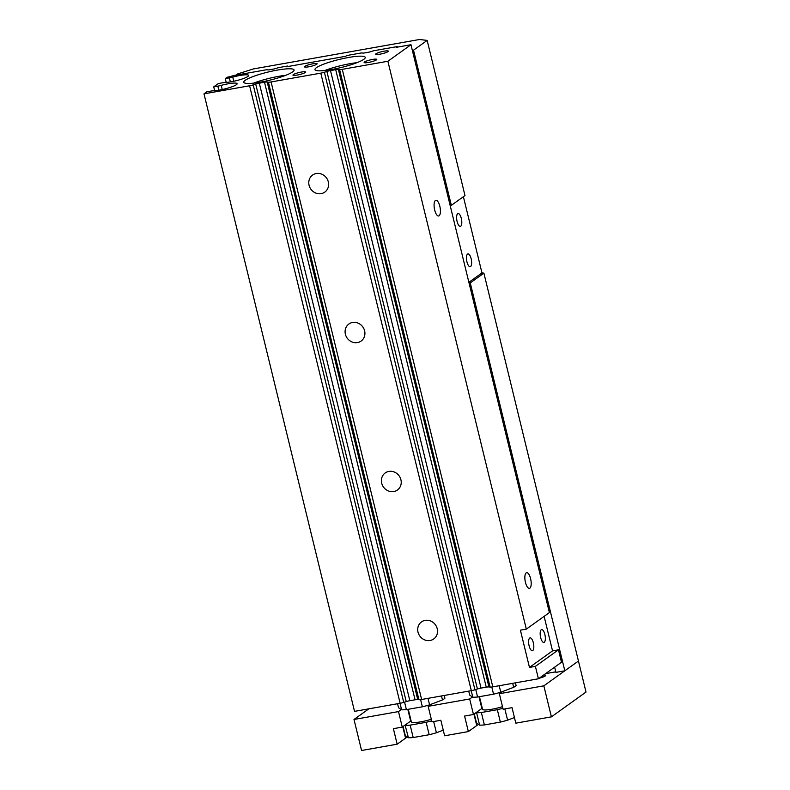 <?xml version="1.0" encoding="UTF-8"?>
<svg xmlns="http://www.w3.org/2000/svg" width="790" height="790" viewBox="0 0 790 790"><rect width="100%" height="100%" fill="white"/><g stroke="black" fill="none" stroke-linecap="round" stroke-linejoin="round"><path stroke-width="1.19" d="M538.425 678.778L561.502 662.237L558.471 649.824L535.403 666.365L538.425 678.778L492.812 686.856A4.859 0.78 166.3 0 1 490.126 687.083L488.931 686.945A4.859 0.78 -13.7 0 0 486.245 687.172L481.031 688.1A4.859 0.78 -13.7 0 0 477.427 688.979L474.928 689.779A4.859 0.78 166.3 0 1 471.324 690.667L421.623 699.476A4.859 0.78 166.3 0 1 418.937 699.703L417.742 699.555A4.859 0.78 -13.7 0 0 415.056 699.792L409.842 700.71A4.859 0.78 -13.7 0 0 406.238 701.599L403.739 702.389A4.859 0.78 166.3 0 1 400.135 703.278L354.522 711.365L203.988 93.842L206.822 91.818L210.92 91.087A6.468 1.037 166.3 0 1 213.695 90.761A13.588 2.182 -13.7 0 0 228.606 87.897A13.588 2.182 -13.7 0 0 237.128 83.701A13.588 2.182 -13.7 0 0 221.22 85.359A6.468 1.037 166.3 0 1 217.843 86.13L213.734 86.851L214.683 90.712M425.168 620.367A10.487 9.618 54.4 0 1 436.524 626.697A10.487 9.618 54.4 0 1 433.73 638.952A10.487 9.618 54.4 0 1 419.806 636.029A10.487 9.618 54.4 0 1 421.514 621.898A10.487 9.618 54.4 0 1 425.168 620.367M388.858 471.423A10.487 9.618 54.4 0 1 400.224 477.743A10.487 9.618 54.4 0 1 397.419 490.007A10.487 9.618 54.4 0 1 383.496 487.084A10.487 9.618 54.4 0 1 385.204 472.953A10.487 9.618 54.4 0 1 388.858 471.423M352.547 322.468A10.487 9.618 54.4 0 1 363.913 328.798A10.487 9.618 54.4 0 1 361.109 341.053A10.487 9.618 54.4 0 1 347.185 338.13A10.487 9.618 54.4 0 1 348.894 324.009A10.487 9.618 54.4 0 1 352.547 322.468M213.734 86.851L218.356 83.543L222.454 82.822A6.468 1.037 166.3 0 1 225.229 82.496A13.588 2.182 -13.7 0 0 240.14 79.632A13.588 2.182 -13.7 0 0 248.662 75.435A13.588 2.182 -13.7 0 0 232.764 77.094A6.468 1.037 166.3 0 1 229.377 77.864L225.278 78.585L227.056 77.311L234.038 75.504L265.44 69.945A3.239 0.523 166.3 0 1 267.227 69.787L268.027 69.885A3.239 0.523 -13.7 0 0 269.815 69.737L273.291 69.115A3.239 0.523 -13.7 0 0 275.69 68.523L277.359 67.999A3.239 0.523 166.3 0 1 279.759 67.407L287.432 66.044L286.385 66.794L345.704 56.288L346.751 55.537L360.359 53.118A3.239 0.523 166.3 0 1 362.146 52.97L362.946 53.068A3.239 0.523 -13.7 0 0 364.733 52.91L368.209 52.298A3.239 0.523 -13.7 0 0 370.609 51.706L372.278 51.172A3.239 0.523 166.3 0 1 374.677 50.58L397.182 46.6L397.311 47.143M397.182 46.6L396.136 47.351L410.968 44.724L549.396 612.586L526.318 629.126L520.393 630.173L529.468 667.412L535.403 666.365M558.471 649.824L552.536 650.881L544.122 616.368M530.604 578.665A7.959 2.903 -100 0 1 529.409 588.352A7.959 2.903 -100 0 1 525.162 581.025A7.959 2.903 -100 0 1 526.634 572.681A7.959 2.903 -100 0 1 530.604 578.665M439.832 206.299A7.959 2.903 -100 0 1 438.638 215.976A7.959 2.903 -100 0 1 434.391 208.649A7.959 2.903 -100 0 1 435.863 200.305A7.959 2.903 -100 0 1 439.832 206.299M410.968 44.724L387.89 61.255L526.318 629.126M387.89 61.255L342.277 69.342A4.859 0.78 166.3 0 1 339.591 69.569L338.397 69.421A4.859 0.78 -13.7 0 0 335.71 69.648L330.497 70.577A4.859 0.78 -13.7 0 0 326.892 71.465L324.394 72.255A4.859 0.78 166.3 0 1 320.789 73.144L271.089 81.953A4.859 0.78 166.3 0 1 268.403 82.18L267.208 82.041A4.859 0.78 -13.7 0 0 264.522 82.269L259.308 83.197A4.859 0.78 -13.7 0 0 255.703 84.076L253.205 84.876A4.859 0.78 166.3 0 1 249.601 85.764L203.988 93.842M316.237 173.524A10.487 9.618 54.4 0 1 327.603 179.844A10.487 9.618 54.4 0 1 324.799 192.108A10.487 9.618 54.4 0 1 310.875 189.185A10.487 9.618 54.4 0 1 312.583 175.054A10.487 9.618 54.4 0 1 316.237 173.524M225.278 78.585L226.217 82.446M287.432 66.044L287.56 66.587M301.375 72.058A6.518 1.047 166.3 0 1 305.592 72.018A6.518 1.047 166.3 0 1 299.509 74.576A6.518 1.047 166.3 0 1 292.932 75.109A6.518 1.047 166.3 0 1 301.375 72.058M312.909 63.783A6.518 1.047 166.3 0 1 317.126 63.753A6.518 1.047 166.3 0 1 311.053 66.311A6.518 1.047 166.3 0 1 304.476 66.844A6.518 1.047 166.3 0 1 312.909 63.783M384.098 51.172A6.518 1.047 166.3 0 1 388.315 51.143A6.518 1.047 166.3 0 1 382.241 53.7A6.518 1.047 166.3 0 1 375.665 54.224A6.518 1.047 166.3 0 1 384.098 51.172M372.564 59.438A6.518 1.047 166.3 0 1 376.781 59.408A6.518 1.047 166.3 0 1 370.698 61.966A6.518 1.047 166.3 0 1 364.121 62.489A6.518 1.047 166.3 0 1 372.564 59.438M348.489 57.492A25.882 4.147 166.3 0 1 365.257 57.374A25.882 4.147 166.3 0 1 341.082 67.535A25.882 4.147 166.3 0 1 314.953 69.629A25.882 4.147 166.3 0 1 348.489 57.492M277.3 70.103A25.882 4.147 166.3 0 1 294.068 69.984A25.882 4.147 166.3 0 1 269.894 80.145A25.882 4.147 166.3 0 1 243.764 82.249A25.882 4.147 166.3 0 1 277.3 70.103M552.536 650.881L529.468 667.412M544.28 642.26A6.518 2.38 -100 0 1 543.895 642.428A6.518 2.38 -100 0 1 540.419 636.434A6.518 2.38 -100 0 1 541.624 629.6A6.518 2.38 -100 0 1 544.991 635.051A6.518 2.38 -100 0 1 544.28 642.26M532.746 650.535A6.518 2.38 -100 0 1 532.361 650.703A6.518 2.38 -100 0 1 528.875 644.699A6.518 2.38 -100 0 1 530.08 637.876A6.518 2.38 -100 0 1 533.457 643.317A6.518 2.38 -100 0 1 532.746 650.535M253.62 83.128A25.882 4.147 166.3 0 1 278.821 76.304A25.882 4.147 166.3 0 1 285.723 75.307M324.809 70.517A25.882 4.147 166.3 0 1 350.01 63.694A25.882 4.147 166.3 0 1 356.912 62.687M469.082 283.116L470.257 282.909L564.82 670.799L578.448 661.023L483.895 273.133L481.979 272.915L463.394 196.7M412.341 50.382L413.526 50.175L451.347 205.331L450.162 205.538M554.639 667.155L555.913 672.369L564.82 670.799M470.257 282.909L483.895 273.133M451.347 205.331L464.984 195.555L427.163 40.409L419.49 39.5L253.383 68.937L237.326 74.043L235.687 75.218M413.526 50.175L427.163 40.409M226.128 82.071L225.545 82.486M545.594 673.633L555.785 671.836M468.875 282.297L481.979 272.915M461.321 218.455A6.518 2.38 -100 0 1 460.353 226.375A6.518 2.38 -100 0 1 456.867 220.38A6.518 2.38 -100 0 1 458.072 213.547A6.518 2.38 -100 0 1 461.321 218.455M471.156 258.794A6.518 2.38 -100 0 1 470.178 266.724A6.518 2.38 -100 0 1 466.702 260.72A6.518 2.38 -100 0 1 467.907 253.896A6.518 2.38 -100 0 1 471.156 258.794M368.861 708.818L353.999 719.473L361.573 750.5L397.163 744.19L393.381 728.676L402.278 727.096L410.672 721.082A16.175 2.597 166.3 0 1 411.086 720.806M353.999 719.473L398.496 711.583L402.278 727.096M407.413 737.05A25.882 4.147 -13.7 0 0 405.556 738.176L397.163 744.19M551.41 716.856L586.012 692.06L578.448 661.023L543.836 685.829L551.41 716.856L515.811 723.166L512.029 707.652L503.131 709.232L499.349 693.709L502.134 691.714M430.945 704.325L428.16 706.329L431.942 721.843L440.84 720.263L444.622 735.786L468.351 731.58L476.745 725.566A25.882 4.147 166.3 0 1 478.602 724.44M398.496 711.583L401.29 709.588M478.997 696.75L481.861 708.472L473.467 714.486L469.685 698.972L472.479 696.968M473.467 714.486L464.569 716.066L468.351 731.58M428.16 706.329L469.685 698.972M499.349 693.709L543.836 685.829M543.668 675.015A7.959 1.274 166.3 0 1 545.673 675.371A7.959 1.274 166.3 0 1 539.126 678.274M405.072 725.101L408.42 737.732L405.329 735.648L403.098 726.514M405.398 725.319A24.273 3.891 -13.7 0 0 410.168 725.131L426.146 722.307A24.273 3.891 -13.7 0 0 431.696 720.845M408.42 737.732A24.273 3.891 -13.7 0 0 413.2 737.544L410.168 725.131M443.249 730.158L436.396 732.774A24.273 3.891 -13.7 0 1 429.168 734.72L426.146 722.307M436.396 732.774L433.661 721.537M429.168 734.72L413.2 737.544M431.31 719.265A14.566 2.33 166.3 0 1 411.353 721.912L408.272 709.282M444.257 695.457L444.918 698.172A24.273 3.891 -13.7 0 1 442.469 699.93L441.501 695.951M397.548 703.742L398.516 707.712L401.616 709.805A24.273 3.891 -13.7 0 0 406.386 709.618L422.364 706.793A24.273 3.891 -13.7 0 0 429.592 704.848L442.469 699.93M400.026 703.298L401.616 709.805M404.569 702.132L406.386 709.618M420.616 699.624L422.364 706.793M428.002 698.34L429.592 704.848M502.884 708.235A24.273 3.891 166.3 0 1 497.335 709.687L481.357 712.521L484.389 724.934A24.273 3.891 166.3 0 1 479.609 725.121L476.518 723.028L474.286 713.893M504.85 708.926L507.585 720.164A24.273 3.891 166.3 0 1 500.356 722.1L497.335 709.687M481.357 712.521A24.273 3.891 166.3 0 1 476.587 712.708L476.261 712.481M479.609 725.121L476.587 712.708M507.585 720.164L514.438 717.547M484.389 724.934L500.356 722.1M479.461 696.671L482.542 709.292A14.566 2.33 -13.7 0 0 502.499 706.655M468.737 691.122L469.704 695.101L472.805 697.195L471.215 690.687M515.445 682.846L516.107 685.552A24.273 3.891 166.3 0 1 513.658 687.31L500.781 692.238A24.273 3.891 166.3 0 1 493.553 694.173L477.575 697.007A24.273 3.891 166.3 0 1 472.805 697.195M512.69 683.34L513.658 687.31M499.191 685.73L500.781 692.238M491.805 687.014L493.553 694.173M475.758 689.512L477.575 697.007M342.277 69.342L492.812 686.856M339.591 69.569L490.126 687.083M338.397 69.421L488.931 686.945M335.71 69.648L486.245 687.172M330.497 70.577L481.031 688.1M326.892 71.465L477.427 688.979M324.394 72.255L474.928 689.779M320.789 73.144L471.324 690.667M271.089 81.953L421.623 699.476M268.403 82.18L418.937 699.703M267.208 82.041L417.742 699.555M264.522 82.269L415.056 699.792M259.308 83.197L409.842 700.71M255.703 84.076L406.238 701.599M253.205 84.876L403.739 702.389M249.601 85.764L400.135 703.278M221.22 85.359L222.237 89.537M217.843 86.13L218.83 90.188M232.764 77.094L233.781 81.271M229.377 77.864L230.364 81.923M407.808 709.371L410.672 721.082M473.961 714.14L476.745 725.566M402.772 726.751L405.556 738.176"/></g></svg>

